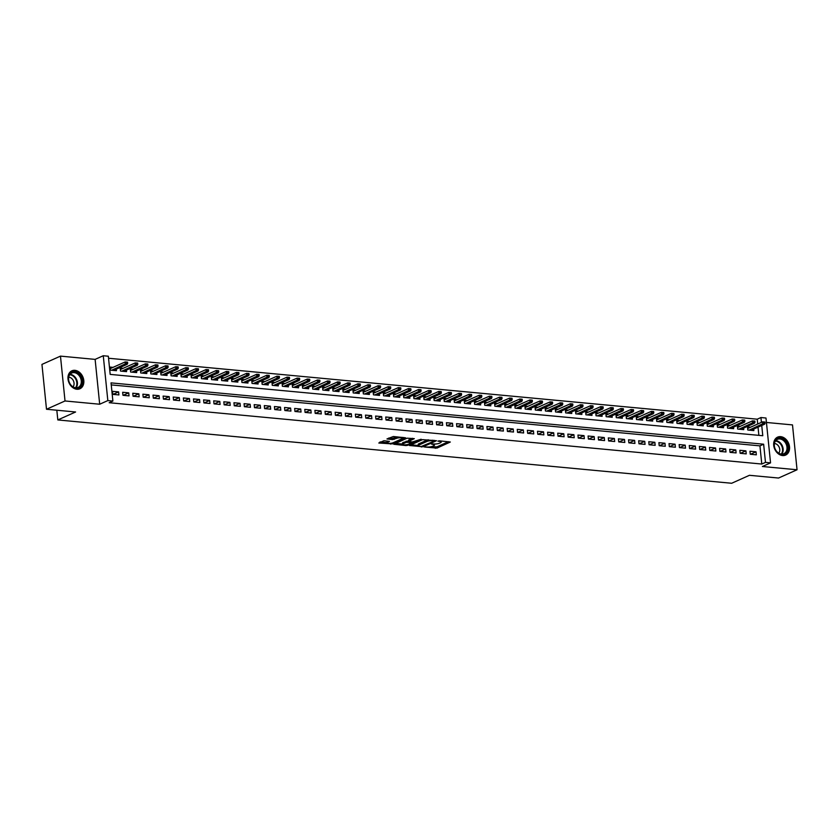 <?xml version="1.0" encoding="UTF-8"?>
<svg xmlns="http://www.w3.org/2000/svg" width="839" height="839" viewBox="0 0 839 839"><rect width="100%" height="100%" fill="white"/><g stroke="black" fill="none" stroke-linecap="round" stroke-linejoin="round"><path stroke-width="1.26" d="M424.534 447.03L436.993 448.089L450.323 442.017L439.269 440.821L437.895 441.136L439.615 441.408A3.954 1.007 174.2 0 1 441.22 442.048A3.954 1.007 174.2 0 1 440.465 442.751L439.374 443.233A3.954 1.007 174.2 0 1 433.868 443.978L431.298 444.009L432.851 444.429A3.954 1.007 174.2 0 1 434.455 445.069A3.954 1.007 174.2 0 1 433.7 445.771L432.609 446.254A3.954 1.007 174.2 0 1 427.103 446.998L424.534 447.03M76.863 389.244A9.827 7.52 65.9 0 0 79.915 388.761A9.827 7.52 65.9 0 0 83.439 378.599A9.827 7.52 65.9 0 0 74.944 370.335A9.827 7.52 65.9 0 0 71.892 370.817A9.827 7.52 65.9 0 0 68.368 380.979A9.827 7.52 65.9 0 0 76.863 389.244M782.577 455.556A9.827 7.52 65.9 0 0 785.629 455.074A9.827 7.52 65.9 0 0 789.153 444.911A9.827 7.52 65.9 0 0 780.658 436.647A9.827 7.52 65.9 0 0 777.606 437.129A9.827 7.52 65.9 0 0 774.082 447.292A9.827 7.52 65.9 0 0 782.577 455.556M383.937 440.716L378.809 443.013L392.253 443.883L405.583 437.811L393.355 436.511L386.968 438.944L392.484 439.615L396.407 438.398A3.304 0.849 174.2 0 1 400.046 437.748A3.304 0.849 174.2 0 1 402.353 438.315A3.304 0.849 174.2 0 1 401.713 438.902L393.103 442.751A3.304 0.849 174.2 0 1 389.464 443.401A3.304 0.849 174.2 0 1 387.146 442.835A3.304 0.849 174.2 0 1 387.786 442.258L389.464 441.387L383.937 440.716M46.502 409.254L41.95 364.409L60.471 356.124L65.023 400.969L46.502 409.254L75.594 411.991L57.818 419.94L731.66 483.264L749.437 475.304L778.529 478.041L797.05 469.767L762.399 466.505L770.548 462.866L765.483 462.383L761.781 464.04L109.185 402.72L112.887 401.063L107.832 400.591L103.27 355.736L108.336 356.218L110.182 374.393L762.777 435.724L761.739 425.478M65.023 400.969L99.684 404.23L107.832 400.591M409.432 445.499L423.139 446.788L436.469 440.716L422.52 439.646L409.432 445.499M405.971 445.561L393.753 444.261L407.083 438.189L414.319 438.629L408.541 441.44L412.369 441.954L421.168 439.227L407.691 445.331L405.971 445.561L405.898 444.785M797.05 469.767L792.498 424.912L766.447 422.468M113.024 367.367L110.077 367.083L110.381 370.114L116.453 370.691L116.296 369.16M123.134 368.311L120.197 368.038L120.501 371.069L126.574 371.635L126.416 370.114M133.254 369.265L130.307 368.992L130.622 372.023L136.694 372.589L136.537 371.069M143.375 370.219L140.428 369.936L140.732 372.967L146.804 373.544L146.657 372.013M153.495 371.163L150.548 370.89L150.852 373.921L156.924 374.488L156.767 372.967M163.605 372.117L160.668 371.845L160.973 374.876L167.045 375.442L166.888 373.921M173.725 373.072L170.778 372.789L171.093 375.82L177.165 376.396L177.008 374.865M183.846 374.016L180.899 373.743L181.203 376.774L187.275 377.34L187.128 375.82M193.966 374.97L191.019 374.697L191.323 377.728L197.396 378.295L197.238 376.774M204.076 375.924L201.14 375.641L201.444 378.672L207.516 379.249L207.359 377.718M214.197 376.868L211.25 376.596L211.564 379.627L217.637 380.193L217.479 378.672M224.317 377.823L221.37 377.55L221.674 380.581L227.747 381.147L227.6 379.627M234.438 378.777L231.491 378.494L231.795 381.525L237.867 382.102L237.71 380.57M244.548 379.721L241.611 379.448L241.915 382.479L247.987 383.045L247.83 381.525M254.668 380.675L251.721 380.403L252.036 383.433L258.108 384L257.951 382.479M264.788 381.63L261.841 381.346L262.146 384.377L268.218 384.954L268.071 383.423M274.909 382.574L271.962 382.301L272.266 385.332L278.338 385.898L278.181 384.377M285.019 383.528L282.082 383.255L282.386 386.276L288.459 386.852L288.301 385.332M295.139 384.482L292.192 384.199L292.507 387.23L298.579 387.807L298.422 386.276M305.26 385.426L302.313 385.153L302.617 388.184L308.689 388.751L308.542 387.23M315.38 386.38L312.433 386.108L312.737 389.128L318.81 389.705L318.652 388.184M325.49 387.335L322.554 387.052L322.858 390.083L328.93 390.659L328.773 389.128M335.61 388.279L332.663 388.006L332.978 391.037L339.05 391.603L338.893 390.083M345.731 389.233L342.784 388.96L343.088 391.981L349.16 392.558L349.014 391.037M355.851 390.187L352.904 389.904L353.209 392.935L359.281 393.501L359.123 391.981M365.961 391.131L363.025 390.859L363.329 393.89L369.401 394.456L369.244 392.935M376.082 392.086L373.135 391.803L373.449 394.833L379.522 395.41L379.364 393.89M386.202 393.04L383.255 392.757L383.559 395.788L389.632 396.354L389.474 394.833M396.323 393.984L393.376 393.711L393.68 396.742L399.752 397.308L399.595 395.788M406.433 394.938L403.496 394.655L403.8 397.686L409.872 398.263L409.715 396.732M416.553 395.893L413.606 395.609L413.921 398.64L419.993 399.207L419.836 397.686M426.673 396.837L423.726 396.564L424.031 399.595L430.103 400.161L429.946 398.64M436.794 397.791L433.847 397.508L434.151 400.539L440.223 401.115L440.066 399.584M446.904 398.735L443.967 398.462L444.271 401.493L450.344 402.059L450.186 400.539M457.024 399.689L454.077 399.416L454.392 402.447L460.454 403.014L460.307 401.493M467.145 400.643L464.198 400.36L464.502 403.391L470.574 403.968L470.417 402.437M477.265 401.587L474.318 401.315L474.622 404.346L480.695 404.912L480.537 403.391M487.375 402.542L484.439 402.269L484.743 405.3L490.815 405.866L490.658 404.346M497.496 403.496L494.549 403.213L494.863 406.244L500.925 406.821L500.778 405.289M507.616 404.44L504.669 404.167L504.973 407.198L511.045 407.764L510.888 406.244M517.736 405.394L514.789 405.122L515.094 408.153L521.166 408.719L521.009 407.198M527.846 406.349L524.91 406.066L525.214 409.096L531.286 409.673L531.129 408.142M537.967 407.293L535.02 407.02L535.334 410.051L541.396 410.617L541.249 409.096M548.087 408.247L545.14 407.974L545.444 411.005L551.517 411.571L551.359 410.051M558.208 409.201L555.261 408.918L555.565 411.949L561.637 412.526L561.48 410.995M568.318 410.145L565.381 409.872L565.685 412.903L571.758 413.47L571.6 411.949M578.438 411.1L575.491 410.827L575.806 413.858L581.867 414.424L581.721 412.903M588.559 412.054L585.612 411.771L585.916 414.802L591.988 415.378L591.831 413.847M598.679 412.998L595.732 412.725L596.036 415.756L602.108 416.322L601.951 414.802M608.789 413.952L605.852 413.679L606.157 416.71L612.229 417.277L612.071 415.756M618.909 414.906L615.962 414.623L616.277 417.654L622.339 418.231L622.192 416.7M629.03 415.85L626.083 415.578L626.387 418.609L632.459 419.175L632.302 417.654M639.15 416.805L636.203 416.532L636.507 419.563L642.58 420.129L642.422 418.609M649.26 417.759L646.324 417.476L646.628 420.507L652.7 421.084L652.543 419.552M659.381 418.703L656.434 418.43L656.748 421.461L662.81 422.027L662.663 420.507M669.501 419.657L666.554 419.385L666.858 422.405L672.93 422.982L672.773 421.461M679.621 420.612L676.674 420.329L676.979 423.359L683.051 423.936L682.894 422.405M689.731 421.556L686.795 421.283L687.099 424.314L693.171 424.88L693.014 423.359M699.852 422.51L696.905 422.237L697.219 425.258L703.281 425.834L703.134 424.314M709.972 423.464L707.025 423.181L707.329 426.212L713.402 426.789L713.244 425.258M720.093 424.408L717.146 424.135L717.45 427.166L723.522 427.733L723.365 426.212M730.203 425.363L727.266 425.09L727.57 428.11L733.643 428.687L733.485 427.166M740.323 426.317L737.376 426.034L737.691 429.065L743.753 429.631L743.606 428.11M750.265 454.256L756.338 454.832L756.033 451.802L749.961 451.225L750.265 454.256M740.145 453.301L746.217 453.878L745.913 450.847L739.841 450.281L740.145 453.301M730.035 452.357L736.097 452.924L735.793 449.893L729.72 449.326L730.035 452.357M719.914 451.403L725.987 451.98L725.672 448.949L719.61 448.372L719.914 451.403M709.794 450.449L715.866 451.025L715.562 447.995L709.49 447.428L709.794 450.449M699.674 449.505L705.746 450.071L705.442 447.04L699.369 446.474L699.674 449.505M689.564 448.55L695.625 449.127L695.321 446.096L689.249 445.519L689.564 448.55M679.443 447.607L685.515 448.173L685.201 445.142L679.139 444.576L679.443 447.607M669.323 446.652L675.395 447.218L675.091 444.188L669.019 443.621L669.323 446.652M659.202 445.698L665.275 446.275L664.97 443.244L658.898 442.667L659.202 445.698M649.092 444.754L655.154 445.32L654.85 442.289L648.778 441.723L649.092 444.754M638.972 443.8L645.044 444.366L644.73 441.335L638.668 440.769L638.972 443.8M628.851 442.845L634.924 443.422L634.62 440.391L628.547 439.814L628.851 442.845M618.731 441.901L624.803 442.468L624.499 439.437L618.427 438.87L618.731 441.901M608.621 440.947L614.693 441.513L614.379 438.482L608.306 437.916L608.621 440.947M598.501 439.993L604.573 440.569L604.258 437.538L598.197 436.962L598.501 439.993M588.38 439.049L594.452 439.615L594.148 436.584L588.076 436.018L588.38 439.049M578.26 438.094L584.332 438.661L584.028 435.63L577.956 435.063L578.26 438.094M568.15 437.14L574.222 437.717L573.907 434.686L567.835 434.109L568.15 437.14M558.029 436.196L564.102 436.762L563.787 433.732L557.725 433.165L558.029 436.196M547.909 435.242L553.981 435.808L553.677 432.777L547.605 432.211L547.909 435.242M537.789 434.287L543.861 434.864L543.557 431.833L537.484 431.256L537.789 434.287M527.679 433.344L533.751 433.91L533.436 430.879L527.364 430.313L527.679 433.344M517.558 432.389L523.63 432.955L523.316 429.925L517.254 429.358L517.558 432.389M507.438 431.435L513.51 432.012L513.206 428.981L507.134 428.404L507.438 431.435M497.317 430.491L503.39 431.057L503.085 428.026L497.013 427.46L497.317 430.491M487.207 429.537L493.28 430.103L492.965 427.072L486.893 426.506L487.207 429.537M477.087 428.582L483.159 429.159L482.844 426.128L476.783 425.551L477.087 428.582M466.966 427.638L473.039 428.205L472.735 425.174L466.662 424.607L466.966 427.638M456.846 426.684L462.918 427.25L462.614 424.23L456.542 423.653L456.846 426.684M446.736 425.73L452.808 426.306L452.494 423.276L446.421 422.699L446.736 425.73M436.616 424.786L442.688 425.352L442.373 422.321L436.311 421.755L436.616 424.786M426.495 423.831L432.567 424.398L432.263 421.377L426.191 420.8L426.495 423.831M416.375 422.877L422.447 423.454L422.143 420.423L416.071 419.846L416.375 422.877M406.265 421.933L412.337 422.499L412.022 419.469L405.95 418.902L406.265 421.933M396.144 420.979L402.217 421.545L401.902 418.525L395.84 417.948L396.144 420.979M386.024 420.024L392.096 420.601L391.792 417.57L385.72 417.004L386.024 420.024M375.903 419.081L381.976 419.647L381.672 416.616L375.599 416.05L375.903 419.081M365.794 418.126L371.866 418.703L371.551 415.672L365.479 415.095L365.794 418.126M355.673 417.172L361.745 417.749L361.431 414.718L355.369 414.151L355.673 417.172M345.553 416.228L351.625 416.794L351.321 413.763L345.249 413.197L345.553 416.228M335.432 415.274L341.504 415.85L341.2 412.819L335.128 412.243L335.432 415.274M325.322 414.319L331.395 414.896L331.08 411.865L325.008 411.299L325.322 414.319M315.202 413.375L321.274 413.942L320.959 410.911L314.898 410.344L315.202 413.375M305.081 412.421L311.154 412.998L310.849 409.967L304.777 409.39L305.081 412.421M294.961 411.477L301.033 412.043L300.729 409.013L294.657 408.446L294.961 411.477M284.851 410.523L290.923 411.089L290.609 408.058L284.536 407.492L284.851 410.523M274.731 409.568L280.803 410.145L280.488 407.114L274.426 406.537L274.731 409.568M264.61 408.624L270.682 409.191L270.378 406.16L264.306 405.594L264.61 408.624M254.49 407.67L260.562 408.236L260.258 405.206L254.186 404.639L254.49 407.67M244.38 406.716L250.452 407.293L250.137 404.262L244.065 403.685L244.38 406.716M234.259 405.772L240.332 406.338L240.017 403.307L233.955 402.741L234.259 405.772M224.139 404.818L230.211 405.384L229.907 402.353L223.835 401.787L224.139 404.818M214.018 403.863L220.091 404.44L219.787 401.409L213.714 400.832L214.018 403.863M203.908 402.919L209.981 403.486L209.666 400.455L203.594 399.888L203.908 402.919M193.788 401.965L199.86 402.531L199.546 399.5L193.484 398.934L193.788 401.965M183.668 401.011L189.74 401.587L189.436 398.556L183.363 397.98L183.668 401.011M173.547 400.067L179.619 400.633L179.315 397.602L173.243 397.036L173.547 400.067M163.437 399.112L169.509 399.679L169.195 396.648L163.123 396.081L163.437 399.112M153.317 398.158L159.389 398.735L159.074 395.704L153.013 395.127L153.317 398.158M143.196 397.214L149.269 397.78L148.964 394.75L142.892 394.183L143.196 397.214M133.076 396.26L139.148 396.826L138.844 393.795L132.772 393.229L133.076 396.26M122.966 395.305L129.038 395.882L128.724 392.851L122.651 392.274L122.966 395.305M761.781 464.04L759.935 445.866L111.251 384.902M118.603 391.897L112.541 391.331L112.846 394.361L118.918 394.928L118.603 391.897L113.066 394.382M757.711 424.01L757.229 419.196L108.535 358.243M758.865 435.357L758.037 427.135M750.444 427.261L747.497 426.988L747.801 430.019L753.873 430.585L753.716 429.065M56.821 410.229L57.818 419.94M99.684 404.23L95.122 359.386L60.471 356.124M95.122 359.386L103.27 355.736M757.229 419.196L760.931 417.539L765.986 418.021L770.548 462.866M765.483 462.383L763.637 444.209L111.042 382.878L112.887 401.063M761.424 422.353L760.931 417.539M759.935 445.866L763.637 444.209M756.033 451.802L750.486 454.277M745.913 450.847L740.365 453.322M735.793 449.893L730.245 452.378M725.672 448.949L720.135 451.424M715.562 447.995L710.014 450.47M705.442 447.04L699.894 449.526M695.321 446.096L689.773 448.571M685.201 445.142L679.663 447.617M675.091 444.188L669.543 446.673M664.97 443.244L659.423 445.719M654.85 442.289L649.302 444.764M644.73 441.335L639.192 443.821M634.62 440.391L629.072 442.866M624.499 439.437L618.951 441.922M614.379 438.482L608.831 440.968M604.258 437.538L598.721 440.014M594.148 436.584L588.6 439.07M584.028 435.63L578.48 438.115M573.907 434.686L568.36 437.161M563.787 433.732L558.25 436.217M553.677 432.777L548.129 435.263M543.557 431.833L538.009 434.308M533.436 430.879L527.888 433.364M523.316 429.925L517.778 432.41M513.206 428.981L507.658 431.456M503.085 428.026L497.537 430.512M492.965 427.072L487.417 429.558M482.844 426.128L477.307 428.603M472.735 425.174L467.187 427.659M462.614 424.23L457.066 426.705M452.494 423.276L446.946 425.751M442.373 422.321L436.836 424.807M432.263 421.377L426.715 423.852M422.143 420.423L416.595 422.898M412.022 419.469L406.475 421.954M401.902 418.525L396.365 421M391.792 417.57L386.244 420.045M381.672 416.616L376.124 419.101M371.551 415.672L366.003 418.147M361.431 414.718L355.893 417.193M351.321 413.763L345.773 416.249M341.2 412.819L335.652 415.295M331.08 411.865L325.532 414.34M320.959 410.911L315.422 413.396M310.849 409.967L305.302 412.442M300.729 409.013L295.181 411.488M290.609 408.058L285.061 410.544M280.488 407.114L274.951 409.589M270.378 406.16L264.83 408.635M260.258 405.206L254.71 407.691M250.137 404.262L244.589 406.737M240.017 403.307L234.48 405.793M229.907 402.353L224.359 404.838M219.787 401.409L214.239 403.884M209.666 400.455L204.118 402.94M199.546 399.5L194.008 401.986M189.436 398.556L183.888 401.032M179.315 397.602L173.767 400.088M169.195 396.648L163.647 399.133M159.074 395.704L153.537 398.179M148.964 394.75L143.417 397.235M138.844 393.795L133.296 396.281M128.724 392.851L123.176 395.326M431.089 446.726L436.867 446.872L448.466 441.692M410.921 444.827L418.273 445.519M421.346 446.463L434.036 441.157L432.41 440.727A3.954 1.007 174.2 0 0 426.904 441.471L419.049 444.985A3.954 1.007 174.2 0 0 418.294 445.687A3.954 1.007 174.2 0 0 419.909 446.327L421.346 446.463M428.31 439.793A3.954 1.007 174.2 0 0 426.789 440.265L426.904 441.471M418.294 445.687L418.168 444.471A3.954 1.007 174.2 0 1 418.934 443.768L426.789 440.265M402.605 444.051L395.484 443.38M412.463 438.304L408.645 440.014L408.541 441.44M412.41 441.964L411.813 442.226M403.265 443.684A3.304 0.849 174.2 0 0 402.626 444.271A3.304 0.849 174.2 0 0 404.943 444.838A3.304 0.849 174.2 0 0 408.583 444.188L411.351 442.415L406.296 442.331L403.265 443.684L403.139 442.478A3.304 0.849 174.2 0 0 402.51 443.055L402.626 444.271M403.139 442.478L408.488 440.936M387.608 441.062A3.304 0.849 174.2 0 0 387.031 441.629L387.146 442.835M397.225 436.878A3.304 0.849 174.2 0 0 396.281 437.192L396.407 438.398M388.688 438.063L392.358 438.398L396.281 437.192M402.332 438.105L403.727 437.486M380.036 441.933L387.125 442.593M765.105 423.244L764.99 422.038L763.972 421.944L764.098 423.15L765.105 423.244L764.602 424.198L762.777 424.031L762.557 421.849L747.654 428.509M764.098 423.15L749.112 430.134M764.602 424.198L750.926 430.313M762.557 421.849L763.972 421.944M780.197 438.189A8.505 6.502 -114.1 0 1 787.852 447.009A8.505 6.502 -114.1 0 1 781.854 454.549A8.505 6.502 -114.1 0 1 774.198 445.729A8.505 6.502 -114.1 0 1 780.197 438.189M781.424 454.109A7.876 6.02 65.9 0 0 783.867 453.721A7.876 6.02 65.9 0 0 786.688 445.582A7.876 6.02 65.9 0 0 779.882 438.954A7.876 6.02 65.9 0 0 777.438 439.342A7.876 6.02 65.9 0 0 774.617 447.481A7.876 6.02 65.9 0 0 781.424 454.109M778.728 453.175A5.611 4.289 65.9 0 0 779.232 447.365A5.611 4.289 65.9 0 0 774.701 443.558A5.611 4.289 65.9 0 0 774.418 443.537M784.801 455.378A9.764 7.467 65.9 0 0 785.01 455.283A9.764 7.467 65.9 0 0 788.513 445.184A9.764 7.467 65.9 0 0 780.071 436.972A9.764 7.467 65.9 0 0 777.04 437.455A9.764 7.467 65.9 0 0 776.83 437.549M80.806 376.512A8.505 6.502 -114.1 0 1 79.443 387.461A8.505 6.502 -114.1 0 1 69.815 383.591A8.505 6.502 -114.1 0 1 71.179 372.642A8.505 6.502 -114.1 0 1 80.806 376.512M69.847 383.486A7.876 6.02 65.9 0 0 78.153 387.408A7.876 6.02 65.9 0 0 80.03 376.942A7.876 6.02 65.9 0 0 71.724 373.03A7.876 6.02 65.9 0 0 69.847 383.486M73.014 386.863A5.611 4.289 65.9 0 0 73.161 380.308A5.611 4.289 65.9 0 0 68.704 377.225M79.086 389.055A9.764 7.467 65.9 0 0 79.296 388.971A9.764 7.467 65.9 0 0 81.624 375.998A9.764 7.467 65.9 0 0 71.325 371.132A9.764 7.467 65.9 0 0 71.116 371.237M754.995 422.3L754.869 421.084L753.852 420.989L753.978 422.195L754.995 422.3L754.481 423.244L752.656 423.076L752.436 420.895L737.533 427.554M753.978 422.195L738.991 429.19M754.481 423.244L740.816 429.358M752.436 420.895L753.852 420.989M744.875 421.346L744.749 420.129L743.742 420.035L743.857 421.251L744.875 421.346L744.361 422.3L742.546 422.122L742.316 419.94L727.413 426.611M743.857 421.251L728.871 428.236M744.361 422.3L730.696 428.404M742.316 419.94L743.742 420.035M734.754 420.391L734.628 419.185L733.622 419.091L733.747 420.297L734.754 420.391L734.24 421.346L732.426 421.178L732.206 418.997L717.303 425.656M733.747 420.297L718.761 427.282M734.24 421.346L720.575 427.46M732.206 418.997L733.622 419.091M724.634 419.448L724.518 418.231L723.501 418.137L723.627 419.343L724.634 419.448L724.13 420.391L722.306 420.224L722.085 418.042L707.183 424.702M723.627 419.343L708.64 426.338M724.13 420.391L710.455 426.506M722.085 418.042L723.501 418.137M714.524 418.493L714.398 417.277L713.381 417.182L713.507 418.399L714.524 418.493L714.01 419.448L712.185 419.269L711.965 417.088L697.062 423.758M713.507 418.399L698.52 425.383M714.01 419.448L700.345 425.551M711.965 417.088L713.381 417.182M704.403 417.539L704.278 416.333L703.271 416.238L703.386 417.444L704.403 417.539L703.89 418.493L702.075 418.325L701.844 416.144L686.942 422.804M703.386 417.444L688.399 424.429M703.89 418.493L690.224 424.607M701.844 416.144L703.271 416.238M694.283 416.595L694.157 415.378L693.15 415.284L693.276 416.49L694.283 416.595L693.769 417.539L691.955 417.371L691.735 415.19L676.832 421.86M693.276 416.49L678.29 423.485M693.769 417.539L680.104 423.653M691.735 415.19L693.15 415.284M684.163 415.641L684.047 414.424L683.03 414.33L683.156 415.546L684.163 415.641L683.659 416.595L681.834 416.427L681.614 414.235L666.711 420.905M683.156 415.546L668.169 422.531M683.659 416.595L669.983 422.699M681.614 414.235L683.03 414.33M674.053 414.686L673.927 413.48L672.909 413.386L673.035 414.592L674.053 414.686L673.539 415.641L671.714 415.473L671.494 413.291L656.591 419.951M673.035 414.592L658.049 421.587M673.539 415.641L659.874 421.755M671.494 413.291L672.909 413.386M663.932 413.742L663.806 412.526L662.8 412.431L662.915 413.648L663.932 413.742L663.418 414.697L661.604 414.518L661.373 412.337L646.47 419.007M662.915 413.648L647.928 420.633M663.418 414.697L649.753 420.8M661.373 412.337L662.8 412.431M653.812 412.788L653.686 411.571L652.679 411.477L652.805 412.694L653.812 412.788L653.298 413.742L651.484 413.575L651.263 411.393L636.361 418.053M652.805 412.694L637.818 419.678M653.298 413.742L639.633 419.857M651.263 411.393L652.679 411.477M643.691 411.834L643.576 410.628L642.559 410.533L642.684 411.739L643.691 411.834L643.188 412.788L641.363 412.62L641.143 410.439L626.24 417.098M642.684 411.739L627.698 418.734M643.188 412.788L629.512 418.902M641.143 410.439L642.559 410.533M633.581 410.89L633.455 409.673L632.438 409.579L632.564 410.795L633.581 410.89L633.067 411.844L631.243 411.666L631.022 409.484L616.12 416.154M632.564 410.795L617.577 417.78M633.067 411.844L619.402 417.948M631.022 409.484L632.438 409.579M623.461 409.935L623.335 408.719L622.328 408.624L622.444 409.841L623.461 409.935L622.947 410.89L621.133 410.722L620.902 408.541L605.999 415.2M622.444 409.841L607.457 416.826M622.947 410.89L609.282 417.004M620.902 408.541L622.328 408.624M613.34 408.981L613.215 407.775L612.208 407.681L612.334 408.887L613.34 408.981L612.827 409.935L611.012 409.768L610.792 407.586L595.889 414.246M612.334 408.887L597.347 415.882M612.827 409.935L599.161 416.05M610.792 407.586L612.208 407.681M603.22 408.037L603.105 406.821L602.087 406.726L602.213 407.943L603.22 408.037L602.717 408.992L600.892 408.813L600.672 406.632L585.769 413.302M602.213 407.943L587.227 414.927M602.717 408.992L589.041 415.095M600.672 406.632L602.087 406.726M593.11 407.083L592.984 405.866L591.967 405.772L592.093 406.988L593.11 407.083L592.596 408.037L590.771 407.869L590.551 405.688L575.648 412.348M592.093 406.988L577.106 413.973M592.596 408.037L578.931 414.151M590.551 405.688L591.967 405.772M582.99 406.128L582.864 404.922L581.857 404.828L581.972 406.034L582.99 406.128L582.476 407.083L580.661 406.915L580.431 404.734L565.528 411.393M581.972 406.034L566.986 413.029M582.476 407.083L568.811 413.197M580.431 404.734L581.857 404.828M572.869 405.185L572.743 403.968L571.737 403.874L571.862 405.09L572.869 405.185L572.355 406.139L570.541 405.961L570.321 403.779L555.418 410.449M571.862 405.09L556.876 412.075M572.355 406.139L558.69 412.243M570.321 403.779L571.737 403.874M562.749 404.23L562.633 403.014L561.616 402.919L561.742 404.136L562.749 404.23L562.245 405.185L560.421 405.017L560.2 402.835L545.298 409.495M561.742 404.136L546.755 411.12M562.245 405.185L548.57 411.299M560.2 402.835L561.616 402.919M552.639 403.276L552.513 402.07L551.496 401.975L551.622 403.181L552.639 403.276L552.125 404.23L550.3 404.062L550.08 401.881L535.177 408.541M551.622 403.181L536.635 410.177M552.125 404.23L538.46 410.344M550.08 401.881L551.496 401.975M542.518 402.332L542.393 401.115L541.386 401.021L541.501 402.238L542.518 402.332L542.004 403.286L540.19 403.108L539.959 400.927L525.057 407.597M541.501 402.238L526.514 409.222M542.004 403.286L528.339 409.39M539.959 400.927L541.386 401.021M532.398 401.378L532.272 400.161L531.265 400.067L531.391 401.283L532.398 401.378L531.884 402.332L530.07 402.164L529.849 399.983L514.947 406.642M531.391 401.283L516.404 408.268M531.884 402.332L518.219 408.446M529.849 399.983L531.265 400.067M522.278 400.423L522.162 399.217L521.145 399.123L521.271 400.329L522.278 400.423L521.774 401.378L519.949 401.21L519.729 399.028L504.826 405.688M521.271 400.329L506.284 407.324M521.774 401.378L508.098 407.492M519.729 399.028L521.145 399.123M512.168 399.479L512.042 398.263L511.024 398.168L511.15 399.385L512.168 399.479L511.654 400.434L509.829 400.255L509.609 398.074L494.706 404.744M511.15 399.385L496.164 406.37M511.654 400.434L497.988 406.537M509.609 398.074L511.024 398.168M502.047 398.525L501.921 397.319L500.914 397.214L501.03 398.431L502.047 398.525L501.533 399.479L499.719 399.312L499.488 397.13L484.585 403.79M501.03 398.431L486.043 405.415M501.533 399.479L487.868 405.594M499.488 397.13L500.914 397.214M491.927 397.571L491.801 396.365L490.794 396.27L490.92 397.476L491.927 397.571L491.413 398.525L489.598 398.357L489.378 396.176L474.475 402.835M490.92 397.476L475.933 404.471M491.413 398.525L477.748 404.639M489.378 396.176L490.794 396.27M481.806 396.627L481.691 395.41L480.674 395.316L480.799 396.532L481.806 396.627L481.303 397.581L479.478 397.403L479.258 395.221L464.355 401.891M480.799 396.532L465.813 403.517M481.303 397.581L467.627 403.685M479.258 395.221L480.674 395.316M471.696 395.672L471.57 394.466L470.553 394.361L470.679 395.578L471.696 395.672L471.182 396.627L469.358 396.459L469.137 394.278L454.235 400.937M470.679 395.578L455.692 402.563M471.182 396.627L457.517 402.741M469.137 394.278L470.553 394.361M461.576 394.718L461.45 393.512L460.443 393.418L460.559 394.624L461.576 394.718L461.062 395.672L459.248 395.505L459.017 393.323L444.114 399.983M460.559 394.624L445.572 401.619M461.062 395.672L447.397 401.787M459.017 393.323L460.443 393.418M451.455 393.774L451.33 392.558L450.323 392.463L450.449 393.68L451.455 393.774L450.952 394.729L449.127 394.55L448.907 392.369L434.004 399.039M450.449 393.68L435.462 400.664M450.952 394.729L437.276 400.832M448.907 392.369L450.323 392.463M441.335 392.82L441.22 391.614L440.202 391.509L440.328 392.725L441.335 392.82L440.832 393.774L439.007 393.606L438.787 391.425L423.884 398.085M440.328 392.725L425.342 399.71M440.832 393.774L427.166 399.888M438.787 391.425L440.202 391.509M431.225 391.865L431.099 390.659L430.082 390.565L430.208 391.771L431.225 391.865L430.711 392.82L428.886 392.652L428.666 390.471L413.763 397.13M430.208 391.771L415.221 398.766M430.711 392.82L417.046 398.934M428.666 390.471L430.082 390.565M421.105 390.922L420.979 389.705L419.972 389.611L420.087 390.827L421.105 390.922L420.591 391.876L418.776 391.698L418.546 389.516L403.643 396.186M420.087 390.827L405.101 397.812M420.591 391.876L406.925 397.98M418.546 389.516L419.972 389.611M410.984 389.967L410.858 388.761L409.852 388.667L409.977 389.873L410.984 389.967L410.481 390.922L408.656 390.754L408.436 388.572L393.533 395.232M409.977 389.873L394.991 396.857M410.481 390.922L396.805 397.036M408.436 388.572L409.852 388.667M400.864 389.013L400.748 387.807L399.731 387.712L399.857 388.918L400.864 389.013L400.36 389.967L398.535 389.799L398.315 387.618L383.413 394.278M399.857 388.918L384.87 395.914M400.36 389.967L386.695 396.081M398.315 387.618L399.731 387.712M390.754 388.069L390.628 386.852L389.611 386.758L389.736 387.975L390.754 388.069L390.24 389.023L388.415 388.845L388.195 386.664L373.292 393.334M389.736 387.975L374.75 394.959M390.24 389.023L376.575 395.127M388.195 386.664L389.611 386.758M380.633 387.115L380.507 385.909L379.501 385.814L379.616 387.02L380.633 387.115L380.119 388.069L378.305 387.901L378.074 385.72L363.172 392.379M379.616 387.02L364.629 394.005M380.119 388.069L366.454 394.183M378.074 385.72L379.501 385.814M370.513 386.171L370.387 384.954L369.38 384.86L369.506 386.066L370.513 386.171L370.009 387.115L368.185 386.947L367.964 384.765L353.062 391.425M369.506 386.066L354.519 393.061M370.009 387.115L356.334 393.229M367.964 384.765L369.38 384.86M360.392 385.216L360.277 384L359.26 383.905L359.386 385.122L360.392 385.216L359.889 386.171L358.064 385.992L357.844 383.811L342.941 390.481M359.386 385.122L344.399 392.107M359.889 386.171L346.224 392.274M357.844 383.811L359.26 383.905M350.283 384.262L350.157 383.056L349.139 382.962L349.265 384.168L350.283 384.262L349.769 385.216L347.944 385.049L347.724 382.867L332.821 389.527M349.265 384.168L334.279 391.152M349.769 385.216L336.103 391.331M347.724 382.867L349.139 382.962M340.162 383.318L340.036 382.102L339.029 382.007L339.145 383.213L340.162 383.318L339.648 384.262L337.834 384.094L337.603 381.913L322.7 388.583M339.145 383.213L324.158 390.208M339.648 384.262L325.983 390.376M337.603 381.913L339.029 382.007M330.042 382.364L329.916 381.147L328.909 381.053L329.035 382.269L330.042 382.364L329.538 383.318L327.713 383.14L327.493 380.958L312.59 387.628M329.035 382.269L314.048 389.254M329.538 383.318L315.863 389.422M327.493 380.958L328.909 381.053M319.921 381.409L319.806 380.203L318.789 380.109L318.914 381.315L319.921 381.409L319.418 382.364L317.593 382.196L317.373 380.015L302.47 386.674M318.914 381.315L303.928 388.31M319.418 382.364L305.753 388.478M317.373 380.015L318.789 380.109M309.811 380.466L309.685 379.249L308.668 379.155L308.794 380.371L309.811 380.466L309.297 381.409L307.473 381.242L307.252 379.06L292.35 385.73M308.794 380.371L293.807 387.356M309.297 381.409L295.632 387.524M307.252 379.06L308.668 379.155M299.691 379.511L299.565 378.295L298.558 378.2L298.674 379.417L299.691 379.511L299.177 380.466L297.363 380.298L297.132 378.106L282.229 384.776M298.674 379.417L283.687 386.401M299.177 380.466L285.512 386.58M297.132 378.106L298.558 378.2M289.57 378.557L289.445 377.351L288.438 377.256L288.564 378.462L289.57 378.557L289.067 379.511L287.242 379.343L287.022 377.162L272.119 383.822M288.564 378.462L273.577 385.458M289.067 379.511L275.391 385.625M287.022 377.162L288.438 377.256M279.45 377.613L279.335 376.396L278.317 376.302L278.443 377.519L279.45 377.613L278.947 378.567L277.122 378.389L276.901 376.208L261.999 382.878M278.443 377.519L263.456 384.503M278.947 378.567L265.281 384.671M276.901 376.208L278.317 376.302M269.34 376.659L269.214 375.442L268.197 375.348L268.323 376.564L269.34 376.659L268.826 377.613L267.001 377.445L266.781 375.264L251.878 381.923M268.323 376.564L253.336 383.549M268.826 377.613L255.161 383.727M266.781 375.264L268.197 375.348M259.22 375.704L259.094 374.498L258.087 374.404L258.202 375.61L259.22 375.704L258.706 376.659L256.891 376.491L256.661 374.309L241.758 380.969M258.202 375.61L243.216 382.605M258.706 376.659L245.04 382.773M256.661 374.309L258.087 374.404M249.099 374.76L248.973 373.544L247.966 373.449L248.092 374.666L249.099 374.76L248.596 375.715L246.771 375.536L246.551 373.355L231.648 380.025M248.092 374.666L233.106 381.651M248.596 375.715L234.92 381.818M246.551 373.355L247.966 373.449M238.979 373.806L238.863 372.589L237.846 372.495L237.972 373.712L238.979 373.806L238.475 374.76L236.65 374.593L236.43 372.411L221.527 379.071M237.972 373.712L222.985 380.696M238.475 374.76L224.81 380.875M236.43 372.411L237.846 372.495M228.869 372.852L228.743 371.646L227.726 371.551L227.851 372.757L228.869 372.852L228.355 373.806L226.53 373.638L226.31 371.457L211.407 378.116M227.851 372.757L212.865 379.752M228.355 373.806L214.69 379.92M226.31 371.457L227.726 371.551M218.748 371.908L218.622 370.691L217.616 370.597L217.731 371.813L218.748 371.908L218.234 372.862L216.42 372.684L216.2 370.502L201.287 377.172M217.731 371.813L202.744 378.798M218.234 372.862L204.569 378.966M216.2 370.502L217.616 370.597M208.628 370.953L208.502 369.737L207.495 369.642L207.621 370.859L208.628 370.953L208.124 371.908L206.3 371.74L206.079 369.559L191.177 376.218M207.621 370.859L192.634 377.844M208.124 371.908L194.449 378.022M206.079 369.559L207.495 369.642M198.507 369.999L198.392 368.793L197.375 368.699L197.501 369.905L198.507 369.999L198.004 370.953L196.179 370.786L195.959 368.604L181.056 375.264M197.501 369.905L182.514 376.9M198.004 370.953L184.339 377.068M195.959 368.604L197.375 368.699M188.397 369.055L188.272 367.839L187.254 367.744L187.38 368.961L188.397 369.055L187.884 370.009L186.059 369.831L185.839 367.65L170.936 374.32M187.38 368.961L172.394 375.945M187.884 370.009L174.218 376.113M185.839 367.65L187.254 367.744M178.277 368.101L178.151 366.884L177.144 366.79L177.26 368.006L178.277 368.101L177.763 369.055L175.949 368.887L175.729 366.706L160.815 373.365M177.26 368.006L162.273 374.991M177.763 369.055L164.098 375.169M175.729 366.706L177.144 366.79M168.157 367.146L168.031 365.94L167.024 365.846L167.15 367.052L168.157 367.146L167.653 368.101L165.828 367.933L165.608 365.752L150.705 372.411M167.15 367.052L152.163 374.047M167.653 368.101L153.977 374.215M165.608 365.752L167.024 365.846M158.036 366.203L157.921 364.986L156.903 364.892L157.029 366.108L158.036 366.203L157.533 367.157L155.708 366.979L155.488 364.797L140.585 371.467M157.029 366.108L142.043 373.093M157.533 367.157L143.868 373.261M155.488 364.797L156.903 364.892M147.926 365.248L147.8 364.032L146.783 363.937L146.909 365.154L147.926 365.248L147.412 366.203L145.587 366.035L145.367 363.853L130.465 370.513M146.909 365.154L131.922 372.138M147.412 366.203L133.747 372.317M145.367 363.853L146.783 363.937M137.806 364.294L137.68 363.088L136.673 362.993L136.788 364.199L137.806 364.294L137.292 365.248L135.478 365.08L135.257 362.899L120.344 369.559M136.788 364.199L121.802 371.195M137.292 365.248L123.627 371.362M135.257 362.899L136.673 362.993M127.685 363.35L127.559 362.133L126.553 362.039L126.679 363.256L127.685 363.35L127.182 364.304L125.357 364.126L125.137 361.945L110.234 368.615M126.679 363.256L111.692 370.24M127.182 364.304L113.506 370.408M125.137 361.945L126.553 362.039M432.788 443.873L432.851 444.429M439.552 440.853L439.615 441.408M436.867 446.872L436.993 448.089M435.147 447.103L435.273 448.32M423.066 446.065L423.139 446.788M421.367 446.463L421.419 447.019M433.794 440.307L433.857 440.863M432.358 440.171L432.41 440.727M418.934 443.768L419.049 444.985M408.645 440.014L408.771 441.22M407.607 444.502L407.691 445.331M411.288 441.859L411.351 442.415M407.901 440.884L408.016 442.101M406.181 441.115L406.296 442.331M387.66 441.073L387.786 442.258M394.078 438.168L394.204 439.384M392.358 438.398L392.484 439.615M392.17 443.065L392.253 443.883M390.45 443.349L390.534 444.114M775.718 440.664A7.876 6.02 -114.1 0 1 776.023 440.685A7.876 6.02 -114.1 0 1 782.378 445.981A7.876 6.02 -114.1 0 1 781.738 454.13M781.224 454.088A7.614 5.831 65.9 0 0 781.822 446.201A7.614 5.831 65.9 0 0 775.687 441.094A7.614 5.831 65.9 0 0 775.404 441.083M70.004 374.351A7.876 6.02 -114.1 0 1 76.171 378.672A7.876 6.02 -114.1 0 1 76.024 387.817M75.5 387.765A7.614 5.831 65.9 0 0 75.636 378.945A7.614 5.831 65.9 0 0 69.689 374.76M434.35 444.009L434.455 445.069M441.115 440.999L441.22 442.048M434.141 440.339L434.203 441.01M411.781 441.901L411.855 442.614M402.248 437.35L402.353 438.315"/></g></svg>
